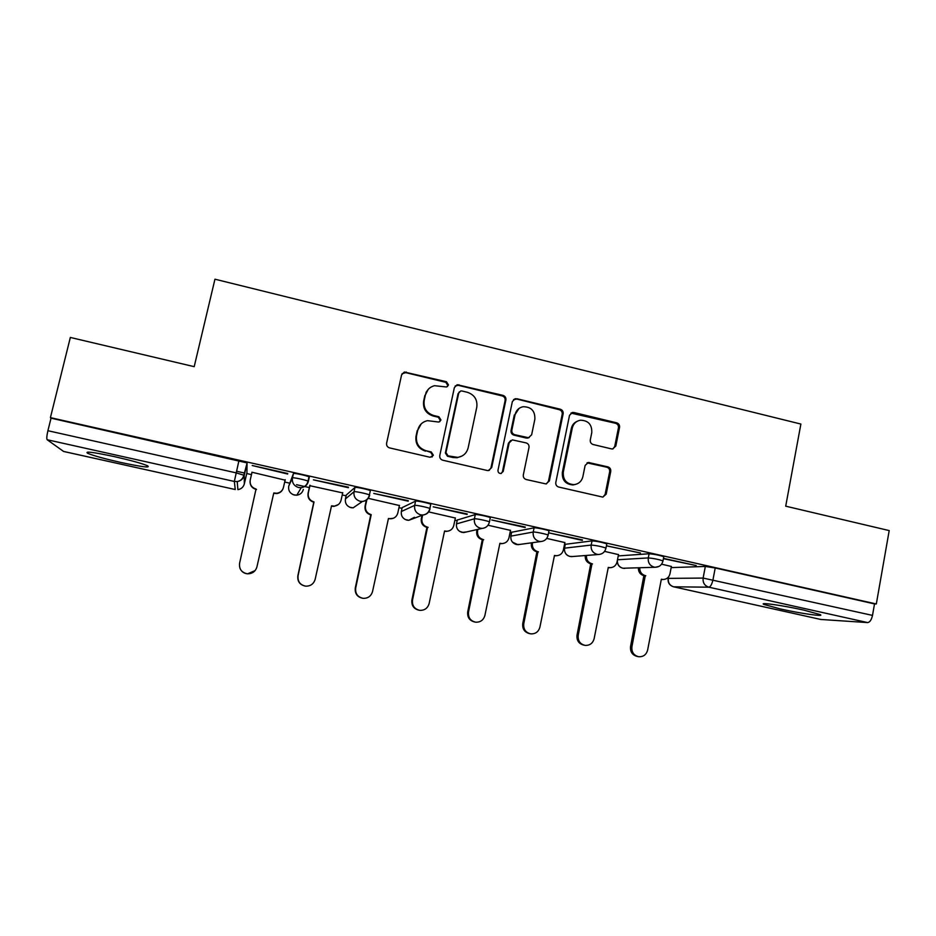 <?xml version="1.0" encoding="UTF-8"?>
<svg xmlns="http://www.w3.org/2000/svg" width="936" height="936" viewBox="0 0 936 936"><rect width="100%" height="100%" fill="white"/><g stroke="black" fill="none" stroke-linecap="round" stroke-linejoin="round"><path stroke-width="1.4" d="M448.508 384.988L446.437 381.724L404.329 372.025L401.602 374.868L386.603 443.208C386.334 445.571 387.328 447.139 389.61 447.911L430.15 457.294L433.38 455.247L431.297 451.971L426.079 450.754C418.86 448.309 415.678 443.313 416.543 435.766L417.784 430.069C419.141 424.967 422.382 421.832 427.518 420.662L438.832 422.066L440.961 420.007L438.89 416.742L433.684 415.514C426.5 413.033 423.329 408.049 424.183 400.538L425.412 394.875C426.676 390.066 429.694 387.001 434.479 385.69L446.519 386.989L448.508 384.988M447.431 386.591L447.899 385.573L445.828 382.321L405.756 372.645L402.047 373.733M431.964 457.084L432.806 455.633L430.735 452.369L426.079 450.754M439.756 421.715L440.376 420.498L438.305 417.234L433.122 416.005L433.684 415.514M606.75 544.214L606.82 543.875C601.988 542.248 597.051 541.254 592.02 540.891L565.274 544.319M548.929 531.215L548.999 530.864C547.466 529.87 535.427 527.424 534.082 527.834L511.664 532.256M490.242 518.041L490.324 517.655C488.686 516.602 476.295 514.075 475.289 514.578L457.306 520.018M430.689 504.703L430.782 504.247C429.016 503.147 416.251 500.514 415.584 501.111L402.188 507.604M370.211 491.26L370.352 490.651C368.468 489.493 355.27 486.743 354.978 487.445L346.297 495.015M114.777 456.709C93.155 452.123 84.158 451 87.762 453.34C93.682 455.762 104.68 458.804 120.756 462.442C141.933 466.959 150.871 468.07 147.572 465.789C142.003 463.449 131.075 460.43 114.777 456.709M803.884 610.132C783.362 605.498 758.394 602 763.94 604.445L780.39 608.95C800.046 613.384 825.435 617.046 820.17 614.589L803.884 610.132M611.465 448.882L612.682 448.952L615.818 446.039L619.55 427.389C619.772 425.096 618.825 423.587 616.684 422.826L573.92 412.507L572.504 412.448L569.521 415.327L555.808 482.45C555.563 484.766 556.534 486.299 558.71 487.048L602.819 497.11L606.2 494.138L610.74 471.428C610.974 469.123 610.015 467.602 607.862 466.865L588.37 462.466L585.14 465.414L582.859 476.693C581.63 481.385 578.647 484.041 573.932 484.649C566.432 483.994 562.887 479.817 563.296 472.13L572.305 427.963C573.405 423.645 576.096 421.071 580.379 420.217C588.264 420.428 592.067 424.558 591.774 432.631L590.288 439.955C590.054 442.248 591.014 443.781 593.178 444.53L611.465 448.882M50.415 417.631L70.34 337.451L194.197 366.666L214.952 279.197L800.877 424.055L785.713 506.177L889.2 530.583L876.318 603.977L50.415 417.631L51.035 418.158L47.912 430.712L236.118 472.855L244.237 475.336L244.331 483.9L246.928 472.657L247.057 463.109L244.237 475.336C243.22 478.846 240.891 480.928 237.217 481.584C240.763 480.847 242.986 478.682 243.886 475.078L247.057 463.109M505.885 400C506.142 397.683 505.159 396.139 502.96 395.366L457.201 384.719L454.37 387.586L439.78 455.539C439.522 457.891 440.505 459.447 442.751 460.208L487.153 470.48L488.37 470.562L491.692 467.579L505.885 400L505.112 400.538C505.358 398.233 504.387 396.688 502.199 395.928L458.289 385.328L455.177 385.948M516.847 398.724L560.243 409.196C562.407 409.956 563.378 411.489 563.133 413.794L549.362 480.952L546.004 483.935L526.254 479.536C524.055 478.787 523.072 477.243 523.318 474.915L529.004 447.502C529.25 445.185 528.278 443.641 526.079 442.892L512.32 439.885L509.184 442.833L503.205 471.428L500.877 473.522C498.841 473.382 497.882 472.282 497.987 470.223L512.366 401.556L515.291 398.677L559.307 409.711L560.243 409.196M671.17 567.602L705.334 566.444L703.123 578.074L872.504 615.397C871.486 619.878 869.872 622.276 867.637 622.58L820.849 619.468M236.492 471.241L244.752 473.089M246.73 473.534L251.48 474.599M284.684 482.04L289.411 483.105M296.572 484.708L309.348 487.574M342.225 494.945L346.109 495.811M398.958 507.663L402.024 508.342M454.896 520.205L457.154 520.708M510.05 532.561L511.524 532.9M564.431 544.752L565.157 544.916M876.318 603.977L874.516 603.907L872.504 615.397M63.601 451.445L47.163 439.733C46.519 438.691 46.777 435.685 47.912 430.712M285.234 480.18L251.901 472.224M287.633 474.025L252.205 465.508L287.75 473.522M348.356 487.703L313.431 479.84L348.461 487.2M342.681 492.909L309.769 485.69M408.166 501.181L373.768 493.436L408.271 500.678M399.426 505.522L368.246 498.338M467.087 514.449L433.204 506.821L467.193 513.958M455.352 518.029L428.676 511.91M525.143 527.53L491.763 520.006L525.248 527.038M510.506 530.384L488.206 525.271M582.356 540.411L549.455 533.005L582.449 539.92M564.876 542.576L546.835 538.434M606.423 545.84L640.435 552.989L606.434 545.793M618.497 554.603L604.597 551.398M663.413 558.675L696.22 565.555L663.472 558.371M618.24 555.925L649.093 553.761L648.285 557.914C653.48 558.347 658.382 559.342 662.992 560.863L662.934 561.167M293.436 473.569L292.453 477.886L288.709 486.193L293.436 473.569C293.331 472.75 306.985 475.617 308.997 476.845L308.704 478.132M671.393 566.467L661.588 564.186M663.729 557.025L663.788 556.709C659.19 555.153 654.287 554.182 649.093 553.761M874.516 603.907L715.209 567.976L705.334 566.444M51.035 418.158L246.718 462.829M428.173 389.423L425.412 394.875M433.122 416.005C425.95 413.548 422.791 408.576 423.645 401.088L424.874 395.448M421.27 423.832L417.784 430.069M425.529 451.152C418.334 448.718 415.163 443.734 416.029 436.211L417.257 430.525M489.2 470.387L490.955 467.918L505.112 400.538M461.939 390.979L460.746 390.967L458.745 392.98L445.969 452.591L448.051 455.855L457.739 457.365C463.226 456.417 466.701 453.235 468.152 447.829L476.787 407.172C477.617 399.719 474.47 394.758 467.368 392.289L461.939 390.979M459.26 391.88L458.745 392.98M462.068 455.996L457.096 457.739L452.895 457.505L447.443 456.241L445.372 452.977L458.102 393.541M546.425 483.889L548.461 481.256L562.197 414.285C562.431 411.992 561.471 410.471 559.307 409.711M510.693 440.528L508.4 443.255L502.433 471.767L503.205 471.428M501.263 473.464L502.433 471.767M534.865 419.199C535.146 410.916 531.203 406.762 523.037 406.727C518.848 407.675 516.204 410.249 515.116 414.472L511.852 430.092C511.594 432.409 512.577 433.953 514.777 434.714L528.524 437.72L531.636 434.784L534.865 419.199M519.082 408.377L515.116 414.472M529.261 437.533L526.336 438.083L513.969 435.146C511.781 434.398 510.799 432.853 511.056 430.537L514.309 414.964M516.04 399.274L513.525 399.555M577.102 421.329C574.037 422.698 572.118 425.073 571.334 428.419L572.305 427.963M575.523 484.403L572.961 484.942C565.484 484.286 561.939 480.121 562.349 472.446L571.334 428.419M602.924 497.11L605.136 494.395L609.664 471.756C609.898 469.462 608.938 467.941 606.797 467.204L587.024 462.864M612.951 448.917L614.73 446.437L618.45 427.846C618.673 425.564 617.725 424.043 615.595 423.294L570.948 413.092M283.035 488.721C281.853 491.517 279.747 493.132 276.717 493.576L273.698 493.319M252.018 472.247L250.228 480.004C249.655 484.567 251.597 487.574 256.031 489.037L239.593 563.226C238.984 569.135 241.64 572.668 247.537 573.815C252.369 573.768 255.493 571.475 256.92 566.912L273.78 492.979L276.834 493.249C280.297 492.699 282.508 490.756 283.456 487.422L285.211 479.7M255.06 570.632L247.525 573.838C243.957 573.452 241.441 571.627 240.002 568.398M256.511 489.493L255.996 489.376C252.053 488.182 250.076 485.562 250.041 481.513M338.376 504.527L333.918 506.399L331.449 506.165M310.027 485.269L308.295 492.979C307.745 497.507 309.652 500.503 314.028 501.942L298.069 575.675C297.484 581.478 300.046 584.977 305.768 586.17C310.6 586.193 313.724 583.912 315.151 579.314L331.531 505.826L334.246 506.119C337.802 505.662 340.06 503.72 341.043 500.292L342.751 492.617M305.815 586.17L305.545 586.158C299.848 584.965 297.285 581.478 297.87 575.698L313.782 502.234C309.418 500.795 307.511 497.823 308.061 493.307L308.295 492.979M309.875 485.234L308.061 493.307M393.249 518.298L388.381 518.825M366.842 499.765L365.52 505.768C364.993 510.272 366.889 513.232 371.206 514.66L355.703 587.948C355.13 593.646 357.634 597.121 363.203 598.35C368.012 598.42 371.124 596.15 372.54 591.529L388.452 518.497L390.909 518.79C394.512 518.415 396.817 516.473 397.812 512.986L399.461 505.346M425.974 393.015L426.137 392.09M362.665 598.279C357.178 597.004 354.721 593.553 355.294 587.925L370.75 514.905C366.444 513.49 364.56 510.541 365.087 506.048L365.52 505.768M366.385 500.105L365.087 506.048M422.651 515.057L421.937 518.368C421.434 522.85 423.306 525.798 427.565 527.202L412.519 600.046C411.969 605.662 414.414 609.102 419.854 610.354C424.628 610.471 427.717 608.201 429.121 603.58L444.577 530.981L446.811 531.274C450.462 530.969 452.778 529.039 453.773 525.494L455.387 517.9M448.063 531.145L444.506 531.32M419.106 610.237C413.759 608.95 411.36 605.522 411.91 599.976L426.91 527.401C422.662 525.997 420.79 523.072 421.305 518.602L421.937 518.368M422.007 515.303L421.305 518.602M427.448 527.518L428.103 527.319M477.875 529.366L477.571 530.806C477.091 535.252 478.94 538.177 483.14 539.569L468.526 611.968C468.012 617.514 470.399 620.931 475.71 622.194C480.46 622.335 483.514 620.088 484.895 615.455L499.906 543.301L501.965 543.582C505.627 543.336 507.955 541.406 508.962 537.826L510.518 530.279M502.55 543.559L499.847 543.617M474.856 622.042C469.568 620.767 467.193 617.374 467.719 611.863L482.286 539.721C478.097 538.34 476.248 535.427 476.728 530.993L477.571 530.806M477.032 529.554L476.728 530.993M482.812 539.838L483.678 539.686M532.502 542.681L532.42 543.067C531.964 547.49 533.801 550.391 537.943 551.76L523.762 623.727C523.259 629.214 525.599 632.596 530.806 633.871C535.509 634.035 538.539 631.8 539.896 627.167L554.475 555.446L556.382 555.715C560.044 555.516 562.384 553.597 563.378 549.982L564.899 542.482M556.522 555.727L554.416 555.75M529.94 633.707L529.776 633.684C524.593 632.408 522.253 629.039 522.756 623.575L536.89 551.866C532.76 550.497 530.934 547.607 531.391 543.208L532.42 543.067M537.416 551.983L538.457 551.877M586.462 555.446C586.17 559.716 588.007 562.501 591.973 563.788L578.214 635.322C577.734 640.739 580.039 644.097 585.14 645.384C589.797 645.559 592.792 643.336 594.126 638.703L608.283 567.415L610.061 567.684C613.723 567.52 616.052 565.613 617.046 561.974L618.52 554.521M609.71 567.696L608.225 567.696M584.31 645.22L583.924 645.15C578.846 643.874 576.541 640.528 577.021 635.135L590.745 563.846C586.79 562.571 584.953 559.798 585.246 555.539M591.26 563.963L592.5 563.905M639.756 567.836C639.709 571.873 641.558 574.47 645.278 575.64L631.917 646.753C631.461 652.123 633.73 655.446 638.726 656.733C643.348 656.932 646.308 654.72 647.618 650.099L661.354 579.22L663.016 579.489C666.666 579.361 668.983 577.465 669.977 573.803L671.404 566.397M662.185 579.489L661.307 579.478M637.942 656.581L637.334 656.464C632.338 655.188 630.08 651.877 630.548 646.519L643.863 575.663C640.154 574.505 638.317 571.908 638.364 567.883M644.366 575.78L645.782 575.757M445.828 382.321L446.437 381.724M438.305 417.234L438.89 416.742M564.502 548.168L591.178 545.068C596.22 545.454 601.146 546.46 605.978 548.063L605.92 548.379M565.321 544.062L564.548 547.923C564.092 552.275 565.894 555.118 569.954 556.464L572.598 556.522M510.857 536.129L533.227 532.034C534.561 531.648 546.601 534.105 548.145 535.076L548.075 535.415M511.7 532.046L510.904 535.918C510.436 540.294 512.249 543.161 516.356 544.518L519.737 544.424M456.475 523.914L474.388 518.801C475.406 518.333 487.785 520.872 489.446 521.89L489.364 522.265M457.341 519.843L456.511 523.75C456.019 528.15 457.856 531.04 462.021 532.409L466.502 531.94M401.333 511.524L414.671 505.37C415.327 504.796 428.103 507.441 429.87 508.517L429.776 508.95M402.211 507.487L401.357 511.407C400.854 515.83 402.714 518.743 406.926 520.135L408.786 520.311L414.391 517.28M345.419 498.958L354.03 491.739C354.311 491.049 367.509 493.798 369.404 494.933L369.275 495.53M346.308 494.945L345.431 498.888C344.904 503.346 346.776 506.282 351.058 507.686L353.153 507.85L362.407 501.462L360.138 501.286C355.493 499.754 353.457 496.571 354.03 491.739L354.978 487.445M668.608 576.845L668.316 578.378L703.123 578.074C702.69 582.73 704.597 585.772 708.856 587.188L673.627 586.802L821.246 619.562M867.637 622.58L708.856 587.188C710.576 586.755 711.957 584.251 712.998 579.665L715.209 567.976M63.437 451.409L235.24 489.528L234.339 481.443L47.163 439.733M617.479 559.763L648.285 557.914C647.829 562.595 649.76 565.648 654.077 567.099L655.411 567.263C659.47 567.029 661.986 564.899 662.992 560.863L663.788 556.709M592.02 540.891L591.178 545.068C590.71 549.783 592.652 552.86 597.028 554.323L598.502 554.498C602.491 554.217 604.984 552.064 605.978 548.063L606.82 543.875M534.082 527.834L533.227 532.034C532.724 536.773 534.702 539.885 539.136 541.359L540.751 541.546C544.693 541.195 547.15 539.042 548.145 535.076L548.999 530.864M475.289 514.578L474.388 518.801C473.873 523.575 475.862 526.711 480.367 528.208L482.169 528.395C486.041 527.986 488.463 525.821 489.446 521.89L490.324 517.655M415.584 501.111L414.671 505.37C414.121 510.178 416.134 513.337 420.709 514.847L422.721 515.034C426.524 514.554 428.91 512.378 429.87 508.517L430.782 504.247M309.313 477.149L308.342 481.42M292.453 477.886C292.348 477.091 306.002 479.969 308.026 481.162L308.342 481.455C307.324 485.035 304.949 487.106 301.228 487.679L298.631 487.516C293.916 485.959 291.856 482.754 292.453 477.886M303.334 489.469C302.398 492.769 300.21 494.676 296.794 495.202L294.395 495.062C290.055 493.635 288.159 490.675 288.709 486.193M369.673 495.249C368.632 498.923 366.21 500.994 362.407 501.462C366.128 500.9 368.456 498.724 369.404 494.933L370.352 490.651M430.069 508.833C429.016 512.577 426.57 514.636 422.721 515.034L408.786 520.311L405.148 519.48M659.061 566.385L655.411 567.263L622.814 568.246C619.047 567.04 617.233 564.396 617.374 560.325M624.932 568.363L624.055 568.398C619.784 567.86 617.514 565.402 617.233 561.015M238.961 460.547L234.339 481.443L237.217 481.584L237.884 489.657C241.254 489.048 243.407 487.141 244.331 483.9M673.405 586.767C669.532 585.445 667.766 582.73 668.093 578.6L668.316 578.378C667.906 582.683 669.673 585.491 673.627 586.802L673.3 586.72M235.24 489.528L63.554 451.456M405.756 372.645L406.236 372.013M490.955 467.918L491.692 467.579M458.289 385.328L458.932 384.731M502.199 395.928L502.96 395.366M445.372 452.977L445.969 452.591M447.443 456.241L448.051 455.855M452.895 457.505L453.527 457.131M562.197 414.285L563.133 413.794M548.461 481.256L549.362 480.952M508.4 443.255L509.184 442.833M511.056 430.537L511.852 430.092M513.969 435.146L514.777 434.714M526.336 438.083L527.167 437.65M562.349 472.446L563.296 472.13M588.522 462.899L589.54 462.548M606.797 467.204L607.862 466.865M609.664 471.756L610.74 471.428M605.136 494.395L606.2 494.138M572.961 413.01L573.92 412.507M615.595 423.294L616.684 422.826M618.45 427.846L619.55 427.389M614.73 446.437L615.818 446.039M444.518 531.262L445.115 531.11M426.91 527.401L427.565 527.202M411.91 599.976L412.519 600.046M482.286 539.721L483.14 539.569M467.719 611.863L468.526 611.968M536.89 551.866L537.943 551.76M522.756 623.575L523.762 623.727M590.745 563.846L591.973 563.788M577.021 635.135L578.214 635.322M643.863 575.663L645.278 575.64M630.548 646.519L631.917 646.753M88.078 452.076L87.762 453.34M764.08 603.697L763.94 604.445M308.997 476.845L308.026 481.162C307.113 484.848 304.844 487.024 301.228 487.679L296.794 495.202L293.284 494.723M349.69 507.242L353.153 507.85M482.169 528.395L463.683 532.584L459.517 531.32M540.751 541.546L517.854 544.693L512.448 542.131M598.502 554.498L571.311 556.627C567.076 556.159 564.771 553.749 564.396 549.385M668.386 577.126L668.14 578.389M673.546 586.802L820.954 619.503M403.861 372.657L404.329 372.025M456.569 385.316L457.201 384.719M457.096 457.739L457.739 457.365M527.682 438.142L528.524 437.72M514.484 399.227L515.291 398.677M572.961 484.942L573.932 484.649M587.352 462.817L588.37 462.466M571.533 412.951L572.504 412.448M446.086 531.461L446.811 531.274M501.041 543.722L501.965 543.582M555.27 555.82L556.382 555.715M608.763 567.742L610.061 567.684M661.541 579.501L663.016 579.489"/></g></svg>
